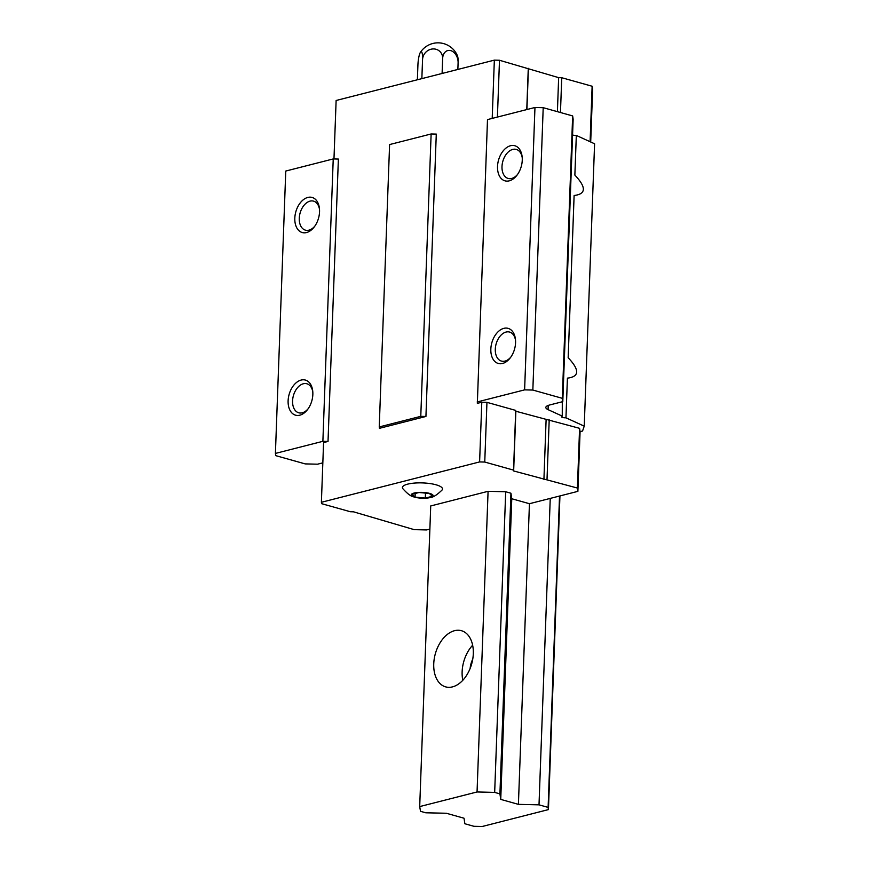 <?xml version="1.0" encoding="UTF-8"?>
<svg xmlns="http://www.w3.org/2000/svg" width="870" height="870" viewBox="0 0 870 870"><rect width="100%" height="100%" fill="white"/><g stroke="black" fill="none" stroke-linecap="round" stroke-linejoin="round"><path stroke-width="1.3" d="M419.068 492.496L411.934 494.323L415.055 497.107L425.321 498.075L432.455 496.259L429.334 493.464L419.068 492.496M429.617 493.399A10.94 2.914 -177.9 0 0 414.609 492.931A10.94 2.914 -177.9 0 0 413.892 496.9A10.94 2.914 -177.9 0 0 430.356 497.51A10.94 2.914 -177.9 0 0 429.617 493.399M565.957 417.807A3.643 0.968 -177.9 0 1 561.411 416.697A3.643 0.968 -177.9 0 1 562.259 416.121L548.078 409.639A14.583 3.893 -177.9 0 1 545.827 407.454A14.583 3.893 -177.9 0 1 549.688 404.974L562.792 401.635L573.145 119.255L572.656 115.938L543.206 107.684L534.963 107.489L487.494 119.592L477.347 403.354L481.795 402.223L486.95 402.342L515.725 410.412L515.856 411.249L579.583 428.334L580.083 431.65L582.552 431.02L584.238 426.159L565.957 417.807L567.414 378.135C579.474 376.732 579.725 369.935 568.164 357.733L574.113 195.5C586.173 194.097 586.423 187.3 574.863 175.098L576.321 135.426A3.643 0.968 -177.9 0 1 572.569 134.97M584.238 426.159L594.591 143.778L576.321 135.426M425.93 416.469L436.283 134.089L431.128 133.969L389.597 144.561L379.244 426.942L379.45 428.323L425.93 416.469L420.775 416.349L379.244 426.942M419.699 806.588L420.504 811.318L425.756 812.787L446.353 813.265L464.025 818.224L464.841 823.749L473.943 826.304L482.187 826.5L548.437 809.6L548.111 807.393L539.008 804.837L518.411 804.358L500.739 799.399L499.924 793.864L494.671 792.396L477.054 791.961L419.699 806.588L430.726 505.948L488.081 491.311L505.698 491.757L510.94 493.225L511.767 498.749L529.438 503.708L577.887 491.354L577.397 488.037L513.659 470.953L513.539 470.126L484.753 462.046L479.609 461.926L321.389 502.284L323.575 442.58L328.023 441.438L322.879 441.318L275.409 453.422L275.736 455.641L305.196 463.895L317.55 464.188L322.835 462.84M562.259 416.121L562.303 398.319L532.842 390.054L524.61 389.869L477.141 401.973M275.409 453.422L285.762 171.053L333.232 158.938L338.376 159.058L328.023 441.438M321.389 502.284L321.596 503.665L350.371 511.734L353.47 511.81L414.229 529.656L426.594 529.939L429.878 529.101M590.099 141.723L592.133 86.239L592.622 89.556L590.697 141.995M577.887 491.354L580.083 431.65M562.303 398.319L572.656 115.938M532.842 390.054L543.206 107.684M524.61 389.869L534.963 107.489M522.261 160.134A18.237 11.799 105.7 0 1 516.921 175.283A18.237 11.799 105.7 0 1 498.76 174.533A18.237 11.799 105.7 0 1 506.231 147.889A18.237 11.799 105.7 0 1 522.13 156.687A18.237 11.799 105.7 0 1 522.261 160.134M515.562 342.769A18.237 11.799 105.7 0 1 510.222 357.918A18.237 11.799 105.7 0 1 492.061 357.157A18.237 11.799 105.7 0 1 499.532 330.524A18.237 11.799 105.7 0 1 515.442 339.322A18.237 11.799 105.7 0 1 515.562 342.769M420.775 416.349L431.128 133.969M592.133 86.239L561.737 77.724L558.649 77.647L499.489 60.258L494.345 60.139L492.202 118.396M494.345 60.139L336.124 100.485L333.971 158.96M479.609 461.926L481.795 402.223M322.879 441.318L333.232 158.938M312.841 394.469A18.237 11.799 105.7 0 1 307.501 409.629A18.237 11.799 105.7 0 1 289.34 408.867A18.237 11.799 105.7 0 1 296.811 382.234A18.237 11.799 105.7 0 1 312.721 391.032A18.237 11.799 105.7 0 1 312.841 394.469M319.54 211.845A18.237 11.799 105.7 0 1 314.2 226.994A18.237 11.799 105.7 0 1 296.039 226.233A18.237 11.799 105.7 0 1 303.51 199.6A18.237 11.799 105.7 0 1 319.421 208.398A18.237 11.799 105.7 0 1 319.54 211.845M314.766 226.222A15.073 9.755 105.7 0 1 305.424 230.158A15.073 9.755 105.7 0 1 300.106 213.009A15.073 9.755 105.7 0 1 313.57 201.133A15.073 9.755 105.7 0 1 319.497 209.344M308.067 408.856A15.073 9.755 105.7 0 1 298.725 412.793A15.073 9.755 105.7 0 1 293.407 395.643A15.073 9.755 105.7 0 1 306.871 383.768A15.073 9.755 105.7 0 1 312.808 391.978M510.788 357.157A15.073 9.755 105.7 0 1 501.446 361.083A15.073 9.755 105.7 0 1 496.128 343.933A15.073 9.755 105.7 0 1 509.592 332.057A15.073 9.755 105.7 0 1 515.519 340.279M517.487 174.522A15.073 9.755 105.7 0 1 508.145 178.448A15.073 9.755 105.7 0 1 502.827 161.309A15.073 9.755 105.7 0 1 516.291 149.422A15.073 9.755 105.7 0 1 522.217 157.644M577.397 488.037L579.583 428.334M547.012 479.511L549.198 419.808M543.924 479.435L546.11 419.731M513.659 470.953L515.856 411.249M513.539 470.126L515.725 410.412M484.753 462.046L486.95 402.342M430.356 497.51C433.151 497.379 437.055 494.889 442.058 490.038A20.053 5.35 -177.9 0 0 436.055 484.797A20.053 5.35 -177.9 0 0 412.717 483.252A20.053 5.35 -177.9 0 0 402.767 488.592C407.41 493.801 411.118 496.563 413.892 496.9M561.737 77.724L560.465 112.524M558.649 77.647L557.409 111.665M528.394 69.154L526.915 109.544M528.275 68.328L526.763 109.576M499.489 60.258L497.412 117.069M420.395 52.374A21.054 21.054 0 0 1 457.479 55.865A10.527 2.131 95.4 0 1 458.098 62.912A10.527 7.525 75.7 0 0 450.747 50.612A10.527 7.525 75.7 0 0 442.645 58.584A10.527 9.657 -48.3 0 0 432.977 48.937A10.527 9.657 -48.3 0 0 422.559 59.562A10.527 2.131 -84.6 0 0 420.395 52.374A10.527 2.131 -84.6 0 0 417.926 64.88L417.382 79.768M422.559 59.562L421.852 78.626M442.645 58.584L442.101 73.461M458.098 62.912L457.859 69.437M415.055 497.107L415.197 493.486M425.321 498.075L425.506 493.105M548.437 809.6L559.943 495.933M548.111 807.393L559.53 496.03M539.008 804.837L550.242 498.401M518.411 804.358L529.438 503.708M500.739 799.399L511.767 498.749M499.924 793.864L510.94 493.225M494.671 792.396L505.698 491.757M477.054 791.961L488.081 491.311M473.302 653.74A29.178 18.868 105.7 0 1 445.647 686.876A29.178 18.868 105.7 0 1 435.359 653.685A29.178 18.868 105.7 0 1 461.404 630.696A29.178 18.868 105.7 0 1 473.302 653.74M462.796 680.307A29.178 18.868 105.7 0 1 472.638 645.225M470.126 668.508A17.509 11.321 105.7 0 1 472.758 659.112M548.078 409.639L548.231 405.431"/></g></svg>
